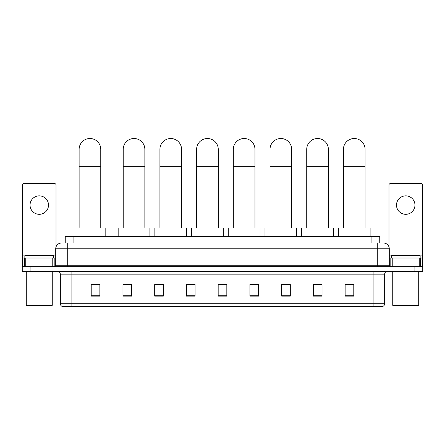 <?xml version="1.0" encoding="UTF-8"?>
<svg xmlns="http://www.w3.org/2000/svg" width="445" height="445" viewBox="0 0 445 445"><rect width="100%" height="100%" fill="white"/><g stroke="black" fill="none" stroke-linecap="round" stroke-linejoin="round"><path stroke-width="0.67" d="M65.248 243.003L65.248 236.651L379.752 236.651L379.752 243.003M63.646 243.003L381.487 243.003M63.513 243.003L67.262 243.003L67.262 248.772L55.72 248.772L55.72 265.22A1.441 1.441 0 0 1 54.279 266.661M61.493 243.003A5.768 5.768 0 0 0 55.72 248.772M383.507 243.003A5.768 5.768 0 0 1 389.28 248.772L389.28 265.22L390.721 266.661M30.905 266.661L22.25 266.661L22.25 268.969L30.905 268.969L22.25 268.969L22.25 271.278L30.905 271.278L30.905 268.969L414.095 268.969L30.905 268.969L30.905 266.661L414.095 266.661L414.095 268.969L422.75 268.969L414.095 268.969L414.095 271.278L30.905 271.278M414.095 271.278L422.75 271.278L422.75 266.661L414.095 266.661M384.664 303.713C384.58 305.092 383.89 306.015 382.583 306.483L373.121 306.483L373.121 303.713L384.664 303.713L384.664 274.165A2.887 2.887 0 0 1 387.545 271.278M373.121 306.483L62.417 306.483A2.887 2.887 0 0 1 60.336 303.713L60.336 274.165C60.17 272.412 59.207 271.45 57.455 271.278M353.786 296.12L353.786 284.578L345.131 284.578L345.131 296.12L353.786 296.12M322.047 296.12L322.047 284.578L313.391 284.578L313.391 296.12L322.047 296.12M290.307 296.12L290.307 284.578L281.652 284.578L281.652 296.12L290.307 296.12M258.567 296.12L258.567 284.578L249.912 284.578L249.912 296.12L258.567 296.12M99.869 296.12L99.869 284.578L91.214 284.578L91.214 296.12L99.869 296.12M131.609 296.12L131.609 284.578L122.954 284.578L122.954 296.12L131.609 296.12M163.348 296.12L163.348 284.578L154.693 284.578L154.693 296.12L163.348 296.12M195.088 296.12L195.088 284.578L186.433 284.578L186.433 296.12L195.088 296.12M226.828 296.12L226.828 284.578L218.172 284.578L218.172 296.12L226.828 296.12M195.088 284.578L186.433 284.639L195.088 284.578M160.35 284.639L163.348 284.639M123.643 284.639L131.609 284.639M249.912 284.639L254.529 284.639M218.172 284.578L226.828 284.639L218.172 284.578M99.869 284.639L91.214 284.639M290.307 284.639L281.652 284.639M322.047 284.639L313.391 284.639M353.786 284.639L345.131 284.639M39.277 195.856A9.234 9.234 0 0 0 30.043 205.084A9.234 9.234 0 0 0 39.277 214.318A9.234 9.234 0 0 0 48.505 205.084A9.234 9.234 0 0 0 39.277 195.856M52.766 266.661L52.766 258.005L25.782 258.005L25.782 266.661M56.009 246.969L56.009 185.003A1.441 1.441 0 0 0 54.568 183.562L23.98 183.562A1.441 1.441 0 0 0 22.539 185.003L22.539 258.005L25.782 258.005M52.766 258.005L55.72 258.005M22.539 266.661L22.539 258.005M51.681 305.904L26.867 305.904L26.288 305.326L52.26 305.326L51.681 305.904M26.288 271.278L26.288 305.326M52.26 271.278L52.26 305.326M53.7 258.005L53.7 255.697L24.848 255.697L24.848 258.005M79.121 227.996L79.121 149.342A10.819 10.819 0 0 1 89.94 138.517A10.819 10.819 0 0 1 100.765 149.342A10.819 10.819 0 0 0 89.94 138.517M100.765 227.996L100.765 149.342M105.81 236.651L105.81 227.996L74.07 227.996L74.07 236.651M123.209 227.996L123.209 149.342A10.819 10.819 0 0 1 134.034 138.517A10.819 10.819 0 0 1 144.853 149.342A10.819 10.819 0 0 0 134.034 138.517M144.853 227.996L144.853 149.342M149.904 236.651L149.904 227.996L118.164 227.996L118.164 236.651M159.916 227.996L159.916 149.342A10.819 10.819 0 0 1 170.735 138.517A10.819 10.819 0 0 1 181.554 149.342A10.819 10.819 0 0 0 170.735 138.517M181.554 227.996L181.554 149.342M186.605 236.651L186.605 227.996L154.866 227.996L154.866 236.651M196.618 227.996L196.618 149.342A10.819 10.819 0 0 1 207.437 138.517A10.819 10.819 0 0 1 218.256 149.342A10.819 10.819 0 0 0 207.437 138.517M218.256 227.996L218.256 149.342M223.307 236.651L223.307 227.996L191.567 227.996L191.567 236.651M233.319 227.996L233.319 149.342A10.819 10.819 0 0 1 244.138 138.517A10.819 10.819 0 0 1 254.963 149.342A10.819 10.819 0 0 0 244.138 138.517M254.963 227.996L254.963 149.342M260.014 236.651L260.014 227.996L228.268 227.996L228.268 236.651M270.026 227.996L270.026 149.342A10.819 10.819 0 0 1 280.845 138.517A10.819 10.819 0 0 1 291.664 149.342A10.819 10.819 0 0 0 280.845 138.517M291.664 227.996L291.664 149.342M296.715 236.651L296.715 227.996L264.975 227.996L264.975 236.651M306.727 227.996L306.727 149.342A10.819 10.819 0 0 1 317.546 138.517A10.819 10.819 0 0 1 328.366 149.342A10.819 10.819 0 0 0 317.546 138.517M328.366 227.996L328.366 149.342M333.416 236.651L333.416 227.996L301.677 227.996L301.677 236.651M343.429 227.996L343.429 149.342A10.819 10.819 0 0 1 354.248 138.517A10.819 10.819 0 0 1 365.072 149.342A10.819 10.819 0 0 0 354.248 138.517M365.072 227.996L365.072 149.342M370.118 236.651L370.118 227.996L338.378 227.996L338.378 236.651M405.723 195.856A9.234 9.234 0 0 0 396.495 205.084A9.234 9.234 0 0 0 405.723 214.318A9.234 9.234 0 0 0 414.957 205.084A9.234 9.234 0 0 0 405.723 195.856M419.218 266.661L419.218 258.005L392.234 258.005L392.234 266.661M419.218 258.005L422.461 258.005L422.461 185.003A1.441 1.441 0 0 0 421.02 183.562L390.432 183.562A1.441 1.441 0 0 0 388.991 185.003L388.991 246.969M389.28 258.005L392.234 258.005M422.461 258.005L422.461 266.661M418.133 305.904L393.319 305.904L392.74 305.326L418.712 305.326L418.133 305.904M392.74 271.278L392.74 305.326M418.712 271.278L418.712 305.326M420.152 258.005L420.152 255.697L391.3 255.697L391.3 258.005M73.903 243.003L73.903 236.651M371.097 243.003L371.097 236.651M67.262 266.661L67.262 265.22L389.28 265.22M55.72 265.22L67.262 265.22L67.262 248.772L377.738 248.772L377.738 266.661M389.28 248.772L377.738 248.772L377.738 243.003M373.121 271.278L373.121 274.165L60.336 274.165M384.664 274.165L373.121 274.165L373.121 303.713L71.879 303.713L71.879 306.483M60.336 303.713L71.879 303.713L71.879 271.278M226.828 295.719L218.172 295.719M195.088 295.719L186.433 295.719M163.348 295.719L154.693 295.719M131.609 295.719L122.954 295.719M99.869 295.719L91.214 295.719M258.567 295.719L249.912 295.719M290.307 295.719L281.652 295.719M322.047 295.719L313.391 295.719M353.786 295.719L345.131 295.719M55.72 255.119L22.539 255.119M54.184 258.005L54.184 266.661M22.562 258.005L22.562 266.661M24.364 266.661L24.364 258.005M79.121 166.653L100.765 166.653M123.209 166.653L144.853 166.653M159.916 166.653L181.554 166.653M196.618 166.653L218.256 166.653M233.319 166.653L254.963 166.653M270.026 166.653L291.664 166.653M306.727 166.653L328.366 166.653M343.429 166.653L365.072 166.653M422.461 255.119L389.28 255.119M422.439 266.661L422.439 258.005M420.636 258.005L420.636 266.661M390.816 266.661L390.816 258.005"/></g></svg>
